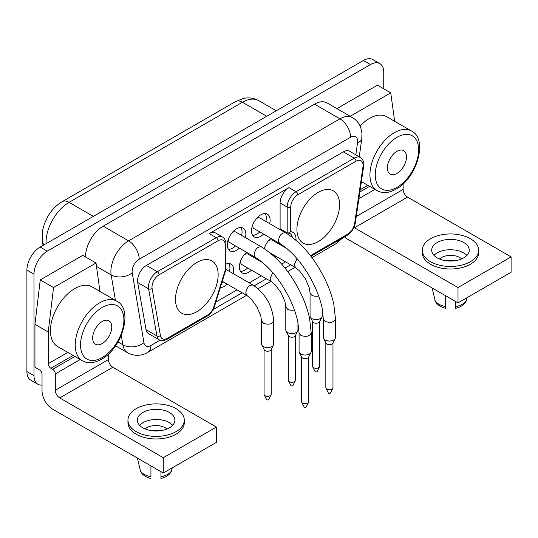 <?xml version="1.0" encoding="UTF-8"?>
<svg xmlns="http://www.w3.org/2000/svg" width="538" height="538" viewBox="0 0 538 538"><rect width="100%" height="100%" fill="white"/><g stroke="black" fill="none" stroke-linecap="round" stroke-linejoin="round"><path stroke-width="0.81" d="M314.535 104.164A25.03 14.452 -60 0 1 327.05 102.926L352.451 117.587A25.03 14.452 -60 0 0 339.935 118.824L314.535 104.164L103.188 226.182L128.589 240.849L339.935 118.824A15.017 8.669 60 0 1 350.554 137.224A10.014 5.784 -60 0 1 357.528 142.792L355.833 154.857M332.968 342.928L332.968 387.703A3.564 2.058 180 0 1 332.827 388.281L330.426 392.982A1.063 0.612 180 0 1 328.651 393.244A1.063 0.612 180 0 1 328.382 392.982L325.981 388.281A3.564 2.058 180 0 1 325.833 387.703L325.833 342.928M323.58 338.516L325.981 343.217A3.564 2.058 0 0 0 326.882 344.091A3.564 2.058 0 0 0 326.896 344.098A3.564 2.058 0 0 0 331.939 344.085A3.564 2.058 0 0 0 332.827 343.217L335.228 338.516A6.073 3.504 180 0 1 325.134 340.009A6.073 3.504 180 0 1 325.113 340.003A6.073 3.504 180 0 1 323.58 338.516A6.073 3.504 180 0 1 323.331 337.521L323.331 318.926L322.033 307.575C319.76 297.373 315.678 287.151 309.787 276.922C301.058 261.737 290.991 250.553 279.592 243.371L278.334 240.594C279.457 235.072 281.899 232.49 285.665 232.853L260.042 218.065A6.073 3.504 120 0 0 256.081 219.02M323.331 318.926L325.134 321.415C330.466 323.19 333.916 322.356 335.477 318.926L335.477 337.521A6.073 3.504 180 0 1 335.228 338.516M85.488 256.942A25.03 14.452 -60 0 1 103.188 226.182M216.384 427.044L163.283 457.704L59.731 397.918L112.839 367.259L216.384 427.044L216.384 442.37L163.283 473.03L52.657 409.162A15.017 8.669 -120 0 1 42.031 390.763L42.031 374.414A3.753 2.165 60 0 0 39.382 369.814L34.957 367.259L34.957 324.34L40.263 279.888L82.744 255.355L96.02 263.021L99.96 291.468M336.909 108.615L377.461 85.206L390.736 92.872L350.191 116.282M383.742 88.831L383.742 72.227A18.776 10.841 120 0 0 379.855 63.632A18.776 10.841 120 0 0 370.467 64.56L47.257 251.165L40.175 247.083L363.385 60.478L370.467 64.56M33.981 274.165L26.9 270.076L26.9 371.556L33.981 375.638L33.981 274.165A18.776 10.841 -60 0 1 47.257 251.165M33.981 375.638A18.776 10.841 120 0 0 37.868 384.233A18.776 10.841 120 0 0 42.031 385.087M285.416 247.736L285.416 247.339M112.839 367.259A6.261 3.611 60 0 1 108.414 359.599L108.414 354.058M59.731 397.918A6.261 3.611 60 0 1 55.306 390.252L55.306 373.903A3.753 2.165 -120 0 0 52.657 369.303L50.881 368.281A3.753 2.165 60 0 1 48.232 363.681L67.795 352.39M160.943 478.457C165.684 477.408 169.114 475.155 171.225 471.698L172.294 467.831M319.693 321.468L319.693 366.243A3.564 2.058 180 0 1 319.552 366.822A3.564 2.058 180 0 1 318.664 367.689A3.564 2.058 180 0 1 313.607 367.696A3.564 2.058 180 0 1 312.706 366.822A3.564 2.058 180 0 1 312.558 366.243L312.558 321.468M310.305 317.057L312.706 321.758A3.564 2.058 0 0 0 313.607 322.625A3.564 2.058 0 0 0 318.664 322.625A3.564 2.058 0 0 0 319.552 321.758L321.953 317.057A6.073 3.504 180 0 1 311.852 318.55A6.073 3.504 180 0 1 311.838 318.543A6.073 3.504 180 0 1 310.305 317.057A6.073 3.504 180 0 1 310.056 316.062L310.056 292.759L311.852 295.254C313.748 296.277 316.021 296.512 318.671 295.947M225.173 268.697L225.173 244.837L225.173 270.318L213.942 306.478A10.014 5.784 -60 0 1 207.453 315.127L167.399 338.247A10.014 5.784 -60 0 1 160.438 335.584A2.502 1.681 170 0 1 156.928 335.941A12.515 7.229 -60 0 0 159.376 339.888L148.488 333.607A12.515 7.229 -60 0 1 146.047 329.653L156.928 335.941L148.596 288.832A12.515 7.229 -60 0 1 157.304 271.724L216.33 237.682L209.248 233.593L288.96 187.621L296.041 191.71L354.226 158.152A12.515 7.229 120 0 1 360.48 157.533C363.13 159.409 364.192 162.301 363.661 166.208A2.502 1.157 8.4 0 1 362.955 166.867A10.014 5.784 120 0 0 355.995 161.218A2.502 1.446 -120 0 0 354.226 158.152L343.338 151.864L146.417 265.436L157.304 271.724A2.502 1.446 -120 0 1 159.073 274.79L218.098 240.748A2.502 1.446 -120 0 0 216.33 237.682A12.515 7.229 120 0 1 222.584 237.063L215.503 232.974A12.515 7.229 120 0 0 209.248 233.593M308.718 356.929L308.718 401.704A3.564 2.058 180 0 1 308.577 402.283A3.564 2.058 180 0 1 307.689 403.15A3.564 2.058 180 0 1 302.632 403.157A3.564 2.058 180 0 1 301.731 402.283A3.564 2.058 180 0 1 301.589 401.704L301.589 356.929M299.33 352.518L301.731 357.219A3.564 2.058 0 0 0 302.632 358.093A3.564 2.058 0 0 0 302.645 358.1A3.564 2.058 0 0 0 307.689 358.086A3.564 2.058 0 0 0 308.577 357.219L310.977 352.518A6.073 3.504 180 0 1 300.883 354.011A6.073 3.504 180 0 1 300.863 354.004A6.073 3.504 180 0 1 299.33 352.518A6.073 3.504 180 0 1 299.081 351.522L299.081 332.921L297.783 321.576C295.51 311.374 291.428 301.152 285.537 290.923C276.808 275.738 266.74 264.555 255.342 257.372L254.084 254.595C255.207 249.074 257.648 246.491 261.414 246.855L235.792 232.066A6.073 3.504 120 0 0 231.831 233.021M285.577 261.845L281.623 264.124M261.327 275.846L249.215 282.84M237.076 289.847L215.832 302.114M288.96 187.621A12.515 7.229 -60 0 0 280.11 202.954L280.11 228.825L287.184 232.914L287.184 207.036A12.515 7.229 -60 0 1 296.041 191.71A2.502 1.446 -120 0 1 297.81 194.776L355.995 161.218M284.676 231.461A12.515 7.229 -60 0 1 285.079 232.517M160.943 471.678L160.943 478.343M271.192 349.471L271.192 394.24A3.564 2.058 180 0 1 271.051 394.825A3.564 2.058 180 0 1 270.163 395.692A3.564 2.058 180 0 1 265.106 395.699A3.564 2.058 180 0 1 264.205 394.825A3.564 2.058 180 0 1 264.064 394.24L264.064 349.471M261.804 345.053L264.205 349.754A3.564 2.058 0 0 0 265.106 350.628A3.564 2.058 0 0 0 270.163 350.621A3.564 2.058 0 0 0 271.051 349.754L273.452 345.053A6.073 3.504 180 0 1 263.358 346.553A6.073 3.504 180 0 1 261.804 345.053A6.073 3.504 180 0 1 261.555 344.064L261.555 320.762L263.338 323.244C268.697 325.026 272.147 324.199 273.701 320.762C272.369 305.671 265.496 293.775 253.095 285.079C249.329 284.716 246.888 287.292 245.765 292.813L247.023 295.591L251.105 298.94L256.834 306.714L260.728 315.665L261.555 320.762M379.855 63.632L372.773 59.543A18.776 10.841 120 0 0 363.385 60.478M271.051 394.825L268.65 399.526A1.063 0.612 180 0 1 266.875 399.788A1.063 0.612 180 0 1 266.606 399.526L264.205 394.825M299.081 332.921L300.883 335.416C306.223 337.191 309.666 336.358 311.226 332.921L311.226 351.522A6.073 3.504 180 0 1 310.977 352.518M142.839 412.485A18.776 10.841 -0 0 0 137.338 420.144A18.776 10.841 -0 0 0 148.932 430.158A18.776 10.841 -0 0 0 169.389 427.811A18.776 10.841 -0 0 0 174.89 420.144A18.776 10.841 -0 0 0 169.389 412.485A18.776 10.841 -0 0 0 142.839 412.485M172.725 425.202L169.389 422.586L165.549 420.884L161.091 419.815L155.845 419.445L150.748 419.922L146.067 421.187L142.664 422.807L139.571 425.276M264.945 246.693A6.073 3.504 120 0 0 264.837 247.823A6.073 3.504 120 0 0 265.012 249.107M296.922 229.302A30.162 17.418 120 0 0 303.17 243.109A30.162 17.418 120 0 0 326.411 235.025A30.162 17.418 120 0 0 339.579 204.669A30.162 17.418 120 0 0 333.331 190.862A30.162 17.418 120 0 0 310.09 198.946A30.162 17.418 120 0 0 296.922 229.302M146.047 329.653L137.708 282.544A12.515 7.229 -60 0 1 146.417 265.436M297.81 194.776A10.014 5.784 -60 0 0 290.728 207.036L290.728 231.656L289.054 232.914L287.184 232.914M166.962 428.994A13.141 7.586 -0 0 0 146.645 427.757A13.141 7.586 -0 0 0 145.025 428.894M246.579 252.309A13.141 7.586 120 0 0 239.397 266.909A13.141 7.586 120 0 0 242.12 272.921A13.141 7.586 120 0 0 251.481 270.163M257.554 259.652A13.141 7.586 120 0 0 257.722 258.845M240.499 271.334A13.141 7.586 120 0 0 247.675 267.964M253.748 257.453A13.141 7.586 120 0 0 253.936 256.559M225.173 270.318L225.906 269.599L225.906 243.815C226.29 243.694 225.14 237.857 222.584 237.063M26.9 270.076A18.776 10.841 -60 0 1 40.175 247.083M286.055 331.052L288.455 335.752A3.564 2.058 0 0 0 289.357 336.627A3.564 2.058 0 0 0 294.414 336.62A3.564 2.058 0 0 0 295.301 335.752L297.702 331.052A6.073 3.504 180 0 1 287.608 332.551A6.073 3.504 180 0 1 286.055 331.052A6.073 3.504 180 0 1 285.806 330.063L285.806 306.761L287.588 309.242C289.498 310.278 291.771 310.513 294.421 309.942M360.48 157.533L349.592 151.252A12.515 7.229 120 0 0 343.338 151.864M287.104 248.711L272.167 240.089A6.073 3.504 120 0 0 268.206 241.044M277.998 243.452A13.141 7.586 120 0 0 278.18 242.557M127.95 420.144L127.95 422.7A28.164 16.261 -0 0 0 136.201 434.2A28.164 16.261 -0 0 0 166.894 437.724A28.164 16.261 -0 0 0 184.278 422.7L184.278 420.144A28.164 16.261 -0 0 0 176.027 408.651A28.164 16.261 -0 0 0 145.341 405.127A28.164 16.261 -0 0 0 127.95 420.144A28.164 16.261 -0 0 0 136.201 431.644A28.164 16.261 -0 0 0 166.894 435.168A28.164 16.261 -0 0 0 184.278 420.144M26.9 371.556A18.776 10.841 120 0 0 30.787 380.151L37.868 384.233M269.679 223.626A13.141 7.586 120 0 0 270.11 220.15A13.141 7.586 120 0 0 267.386 214.137A13.141 7.586 120 0 0 257.258 217.655A13.141 7.586 120 0 0 251.522 230.883A13.141 7.586 120 0 0 254.245 236.902A13.141 7.586 120 0 0 263.607 234.138M252.618 235.314A13.141 7.586 120 0 0 259.8 231.945M265.873 221.427A13.141 7.586 120 0 0 266.303 217.957A13.141 7.586 120 0 0 265.2 213.525M175.496 299.404A30.162 17.418 120 0 0 181.743 313.21A30.162 17.418 120 0 0 204.991 305.133A30.162 17.418 120 0 0 218.152 274.777A30.162 17.418 120 0 0 211.905 260.964A30.162 17.418 120 0 0 188.663 269.047A30.162 17.418 120 0 0 175.496 299.404M308.577 402.283L306.176 406.984A1.063 0.612 180 0 1 304.4 407.246A1.063 0.612 180 0 1 304.131 406.984L301.731 402.283M220.358 287.541A13.141 7.586 120 0 0 227.231 284.165M233.304 273.647A13.141 7.586 120 0 0 233.734 270.177A13.141 7.586 120 0 0 231.01 264.158A13.141 7.586 120 0 0 225.906 264.097M221.629 283.439A13.141 7.586 120 0 0 223.425 281.966M229.497 271.455A13.141 7.586 120 0 0 229.928 267.978A13.141 7.586 120 0 0 228.825 263.553M332.827 388.281A3.564 2.058 180 0 1 331.939 389.149A3.564 2.058 180 0 1 326.882 389.156A3.564 2.058 180 0 1 325.981 388.281M245.429 237.628A13.141 7.586 120 0 0 245.859 234.151A13.141 7.586 120 0 0 243.136 228.139A13.141 7.586 120 0 0 233.008 231.656A13.141 7.586 120 0 0 227.271 244.884A13.141 7.586 120 0 0 229.995 250.903A13.141 7.586 120 0 0 239.356 248.139M274.777 256.996A13.141 7.586 120 0 0 275.732 256.162M281.804 245.651A13.141 7.586 120 0 0 281.973 244.844M270.829 238.307A13.141 7.586 120 0 0 264.286 248.623M295.443 335.47L295.443 380.238A3.564 2.058 180 0 1 295.301 380.823A3.564 2.058 180 0 1 294.414 381.691A3.564 2.058 180 0 1 289.357 381.698A3.564 2.058 180 0 1 288.455 380.823A3.564 2.058 180 0 1 288.314 380.238L288.314 335.47M102.213 343.553A13.517 7.808 120 0 0 111.776 326.996A13.517 7.808 120 0 0 108.972 320.809A13.517 7.808 120 0 0 102.213 321.475A13.517 7.808 120 0 0 93.383 333.392A13.517 7.808 120 0 0 95.455 344.219A13.517 7.808 120 0 0 102.213 343.553M150.929 478.457C146.188 477.408 142.758 475.155 140.647 471.698L137.392 458.08M150.929 465.901L150.929 477.092M163.283 473.03L163.283 457.704M40.263 279.888L53.538 287.548L48.232 332.007L48.232 363.681M48.232 332.007L34.957 324.34M159.416 430.817A13.141 7.586 -0 0 0 152.597 430.797M96.02 263.021L53.538 287.548M116.773 301.172L91.991 286.868A34.419 19.872 120 0 0 65.468 296.088A34.419 19.872 120 0 0 50.444 330.729A34.419 19.872 120 0 0 57.573 346.485L82.354 360.79A34.419 19.872 120 0 1 75.226 345.033A34.419 19.872 120 0 1 99.564 302.881A34.419 19.872 120 0 1 116.773 301.172C133.505 308.913 122.509 348.2 101.44 359.27C94.237 363.291 87.876 363.802 82.354 360.79M394.677 121.319L390.736 92.872M406.493 156.847A13.517 7.808 120 0 0 403.688 150.653A13.517 7.808 120 0 0 396.93 151.326A13.517 7.808 120 0 0 388.1 163.236A13.517 7.808 120 0 0 390.171 174.07A13.517 7.808 120 0 0 396.93 173.397A13.517 7.808 120 0 0 406.493 156.847M411.483 131.023A34.419 19.872 120 0 0 394.273 132.725A34.419 19.872 120 0 0 369.936 174.884A34.419 19.872 120 0 0 377.064 190.64C382.592 193.646 388.954 193.142 396.156 189.12C417.226 178.044 428.214 138.757 411.483 131.023L386.708 116.712A34.419 19.872 120 0 0 360.097 126.026M353.943 227.439A6.261 3.611 60 0 0 354.448 227.769L407.548 197.11A6.261 3.611 60 0 1 403.123 189.443L403.123 183.909M407.548 197.11L511.1 256.895L511.1 272.221L457.999 302.881L457.999 287.548L511.1 256.895M344.468 236.868A15.017 8.669 -120 0 0 347.366 239.006L457.999 302.881M354.448 227.769L457.999 287.548M422.317 250.197L422.317 252.752A28.164 16.261 -0 0 0 430.561 264.252A28.164 16.261 -0 0 0 461.254 267.776A28.164 16.261 -0 0 0 478.638 252.752L478.638 250.197A28.164 16.261 -0 0 0 470.387 238.704A28.164 16.261 -0 0 0 439.701 235.18A28.164 16.261 -0 0 0 422.317 250.197A28.164 16.261 -0 0 0 430.561 261.697A28.164 16.261 -0 0 0 461.254 265.221A28.164 16.261 -0 0 0 478.638 250.197M463.749 257.863A18.776 10.841 -0 0 0 469.25 250.197A18.776 10.841 -0 0 0 457.663 240.183A18.776 10.841 -0 0 0 437.199 242.537A18.776 10.841 -0 0 0 431.698 250.197A18.776 10.841 -0 0 0 443.292 260.21A18.776 10.841 -0 0 0 463.749 257.863M433.904 255.288L436.493 253.176L440.588 251.233L445.229 250.069L450.266 249.659L455.471 250.076L459.923 251.165L463.756 252.873L466.977 255.362M439.472 258.98A13.141 7.586 180 0 1 441.362 257.608A13.141 7.586 180 0 1 461.718 258.879M446.466 260.789A13.141 7.586 180 0 1 454.691 260.762M445.646 308.187L445.646 295.745M432.108 287.931L435.363 301.542C437.475 304.999 440.904 307.252 445.646 308.301M467.011 297.675L465.942 301.542C463.83 304.999 460.4 307.252 455.659 308.301M455.659 308.187L455.659 301.529M273.701 320.762L273.701 344.064A6.073 3.504 180 0 1 273.452 345.053M322.201 308.388L322.201 316.062A6.073 3.504 180 0 1 321.953 317.057M319.552 366.822L317.151 371.523A1.063 0.612 180 0 1 315.376 371.785A1.063 0.612 180 0 1 315.107 371.523L312.706 366.822M252.82 224.669A6.073 3.504 120 0 0 252.719 225.799A6.073 3.504 120 0 0 253.97 228.576L279.592 243.371M295.301 380.823L292.901 385.524A1.063 0.612 180 0 1 291.125 385.786A1.063 0.612 180 0 1 290.856 385.524L288.455 380.823M297.951 322.39L297.951 330.063A6.073 3.504 180 0 1 297.702 331.052M240.694 260.688A6.073 3.504 120 0 0 240.594 261.824A6.073 3.504 120 0 0 241.844 264.602L271.273 281.589L275.355 284.938L281.085 292.712L284.979 301.663L285.806 306.761M262.853 262.712L247.917 254.091A6.073 3.504 120 0 0 243.956 255.039M228.374 249.316A13.141 7.586 120 0 0 235.55 245.94M241.623 235.429A13.141 7.586 120 0 0 242.053 231.959A13.141 7.586 120 0 0 240.95 227.527M228.569 238.67A6.073 3.504 120 0 0 228.468 239.8A6.073 3.504 120 0 0 229.726 242.577L255.342 257.372M310.877 256.256L347.158 235.314A2.502 1.446 60 0 0 347.676 234.171L310.433 255.671M55.306 390.252L108.414 359.599M288.166 233.122L289.908 233.485A12.515 7.229 -60 0 1 292.322 237.305M338.355 240.399A15.017 8.669 60 0 1 335.739 243.855L342.968 237.735M280.11 202.954L287.184 207.036A2.502 1.446 180 0 0 290.728 207.036M167.399 338.247A2.502 1.446 60 0 1 166.881 339.397L206.935 316.27C210.486 314.064 213.028 310.708 214.561 306.203L225.886 269.746M207.453 315.127A2.502 1.446 60 0 1 206.935 316.27M296.989 258.63L294.266 264.81L295.523 267.588L299.599 270.937L305.335 278.711L309.222 287.662L310.056 292.759M296.034 240.304L296.034 239.215A2.502 1.446 180 0 1 295.14 239.544M347.676 234.171A10.014 5.784 120 0 0 354.636 223.465A2.502 1.157 8.4 0 0 355.342 222.806L363.661 166.208M362.955 166.867L354.636 223.465M290.728 231.656A15.017 8.669 -60 0 1 296.034 239.215M137.708 282.544L148.596 288.832A2.502 1.681 -10 0 0 152.106 288.476A10.014 5.784 -60 0 1 159.073 274.79M96.49 266.431L111.158 274.898A25.03 14.452 -60 0 1 128.589 240.849A15.017 8.669 60 0 1 139.208 259.242L350.554 137.224M117.99 341.973L122.859 344.791L121.285 335.382M115.428 300.399L111.158 274.898A15.017 10.047 -9.5 0 0 132.24 272.86A10.014 5.784 -60 0 1 139.208 259.242M213.942 306.478A2.502 0.746 17.3 0 0 214.561 306.203M359.243 156.82L361.785 138.75A15.017 7.034 -172 0 1 357.528 142.792M115.549 345.793L127.775 352.854C135.791 357.178 143.646 354.993 147.802 352.356A15.017 8.669 60 0 0 150.916 345.483A10.014 5.784 -60 0 1 143.942 342.753L132.24 272.86M127.775 352.854A25.03 14.452 -60 0 1 122.859 344.791A15.017 10.047 -9.5 0 0 143.942 342.753M160.943 476.729A16.523 9.543 -0 0 0 171.683 470.528M55.306 373.903L80.189 359.539M225.906 243.815A2.502 1.446 -0 0 1 225.173 244.837A10.014 5.784 120 0 0 218.098 240.748M160.438 335.584L152.106 288.476M150.916 345.483L160.035 340.218M213.142 309.552L242.174 292.793M254.279 285.806L266.424 278.792M284.945 268.099L290.675 264.79M102.213 357.555A30.666 17.707 120 0 0 123.901 319.996A30.666 17.707 120 0 0 102.213 307.474A30.666 17.707 120 0 0 80.532 345.033A30.666 17.707 120 0 0 102.213 357.555M272.739 272.631L270.015 278.812L271.273 281.589M140.189 470.528A16.523 9.543 -0 0 0 150.929 476.729M52.657 369.303L74.876 356.472M50.881 368.281L73.107 355.45M396.93 187.399A30.666 17.707 120 0 0 418.611 149.846A30.666 17.707 120 0 0 396.93 137.325A30.666 17.707 120 0 0 375.248 174.884A30.666 17.707 120 0 0 396.93 187.399M361.193 182.994L362.511 182.234M367.824 185.301L360.211 189.699M369.593 186.323L359.882 191.931M374.905 189.389L358.893 198.63M403.123 189.443L356.27 216.498M445.646 306.573A16.523 9.543 180 0 1 434.906 300.372M466.399 300.372A16.523 9.543 180 0 1 455.659 306.573M46.1 243.66A32.542 18.79 -60 0 1 69.072 202.349L242.45 102.247A32.542 18.79 -60 0 1 258.717 100.633C253.896 97.97 248.744 97.257 243.257 98.494L235.563 101.568A13.766 7.949 60 0 1 242.45 102.247L266.74 116.275M44.123 244.803A13.766 9.207 170.5 0 1 42.421 241.401L42.724 229.766L44.432 223.727L47.754 216.626C51.48 210.176 56.295 205.186 62.186 201.663A13.766 7.949 60 0 1 69.072 202.349L93.363 216.37M270.184 252.961L295.523 267.588M159.376 339.888C160.768 341.132 163.276 340.964 166.881 339.397M361.785 138.75L361.946 133.115L360.769 127.674C359.189 123.316 356.418 119.954 352.451 117.587M347.158 235.314C351.543 232.47 354.273 228.3 355.342 222.806M361.401 181.595L377.064 190.64M147.802 352.356L246.572 295.335M258.072 288.698L270.822 281.334M287.648 271.616L295.073 267.332M311.899 257.615L335.739 243.855M222.295 281.313L247.023 295.591M276.276 110.767L258.717 100.633M62.186 201.663L235.563 101.568M42.421 241.401L43.087 245.395M225.906 269.383L253.095 285.079M311.226 332.921L309.545 318.193C306.996 306.875 302.571 295.739 296.256 284.777C286.741 268.052 275.126 255.416 261.414 246.855M335.477 318.926L333.795 304.199C331.247 292.874 326.815 281.737 320.507 270.775C310.991 254.05 299.377 241.414 285.665 232.853"/></g></svg>
